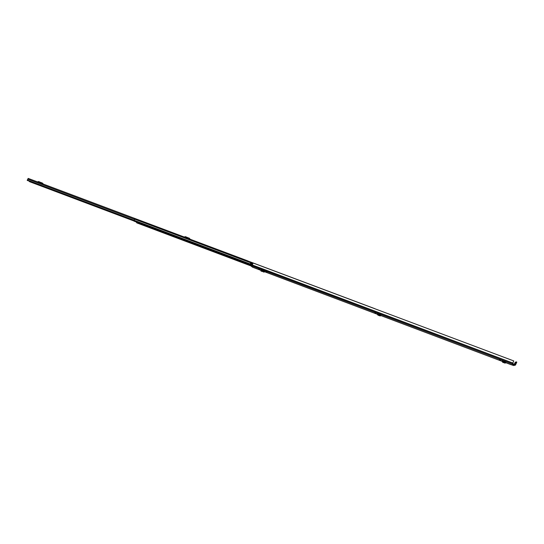 <?xml version="1.0" encoding="UTF-8"?>
<svg xmlns="http://www.w3.org/2000/svg" width="544" height="544" viewBox="0 0 544 544"><rect width="100%" height="100%" fill="white"/><g stroke="black" fill="none" stroke-linecap="round" stroke-linejoin="round"><path stroke-width="0.82" d="M374.877 312.814L375.836 313.181L374.877 312.814M503.037 361.291L505.92 362.093L502.207 360.978L502.608 362.256L505.104 363.134L504.526 362.433L504.764 361.95L505.662 362.569L505.369 363.018M266.798 272.068L265.894 271.721L266.798 272.068M259.563 269.341L258.665 268.994L259.563 269.341M261.27 270.327L261.181 269.946L263.772 270.892L264.554 271.327L264.18 272.109L264.37 271.68M263.928 272.02L264.554 271.327M515.365 364.426L512.938 363.841L512.754 364.344L515.42 365.099L516.698 362.426L516.168 362.229L514.93 364.589M512.754 364.344L512.394 364.167L513.74 360.917L253.178 263.038L513.74 360.917M253.178 263.038L252.518 264.377L250.424 263.588L250.206 264.411L250.077 265.261L252.511 267.186M515.399 365.106L513.584 365.548L505.614 362.644L511.061 364.698M500.473 360.162L499.426 359.768L500.473 360.162M380.508 315.527L380.229 315.955L380.426 315.35L379.535 314.738L379.304 315.194L377.434 314.534L378.012 315.173L380.229 315.955L379.304 315.194L379.467 314.711L377.971 314.371L377.516 313.65L380.759 315.085L378.087 314.398M250.43 263.595L250.838 262.99L252.77 263.718M252.484 264.364L252.64 264.024M514.359 364.378L515.161 362.318L516.263 361.862L516.698 362.426M516.168 362.229L516.793 362.066M261.412 270.008L264.398 271.211M264.085 271.918L264.275 271.47M264.187 271.476L260.991 270.443L264.187 271.476M264.071 271.912L261.154 271.157L260.991 270.504M264.221 271.449L261.086 270.307M503.091 361.556L502.982 362.08L504.526 362.433L504.696 361.923L503.091 361.556L502.581 360.794M502.608 362.256L502.982 362.08L502.568 360.849M504.526 362.433L504.159 362.596M380.147 315.772L380.426 315.343M378.012 315.173L377.971 314.371M377.434 314.534L377.502 313.711M27.2 180.268L133.831 220.408L27.275 180.404L28.22 178.412L248.098 260.998M29.458 181.227L133.729 220.769M133.729 220.83L29.424 181.492M37.998 182.084L41.575 183.362M39.494 182.58L41.609 183.444M40.392 182.77L41.004 183.063L40.392 182.77M41.718 182.75L42.928 183.546L41.861 182.934L42.255 183.682M41.861 182.934L38.597 181.546L37.407 181.866M42.928 183.546L43.153 184.022M185.817 237.606L188.788 238.653M184.817 237.232L185.851 237.592M185.966 237.592L188.829 238.734M187.306 237.946L186.687 237.735L187.306 237.946M189.455 238.394L189.081 238.197L189.516 238.993M189.081 238.197L185.45 236.667L184.158 236.98M189.774 238.68L190.033 239.19M183.029 239.686L250.05 264.962L187.85 241.536M134.144 221.143L137.965 222.741M184.436 240.217L187.775 241.488M250.328 265.458L136.578 222.707M189.088 242.379L189.054 241.985M184.185 240.122L184.226 240.55M139.42 223.666L139.352 223.264M250.077 264.812L134.021 221.102L134.776 218.504L374.966 308.727L134.776 218.504M136.571 222.19L136.558 222.693M136.741 222.768L250.702 265.758M136.558 222.217L138.353 222.897L138.217 223.224M134.218 221.218L250.07 264.853M137.238 219.429L135.184 218.661M513.584 365.548L514.767 365.099M512.489 364.133L250.077 265.261M502.126 361.325L380.474 315.445L502.119 361.332M377.373 314.282L264.513 271.714L377.373 314.282M261.011 270.395L252.484 267.179L261.011 270.395M512.958 363.079L250.274 264.207M512.904 363.222L250.24 264.336M512.87 363.304L250.206 264.411M264.01 271.966L264.112 271.544M263.405 272.007L263.507 271.585M261.154 271.157L261.256 270.735M504.988 362.719L505.274 362.277M502.092 361.474L503.003 361.427M377.951 314.371L377.393 314.126M379.726 315.466L380.004 315.044M134.402 219.259L27.676 179.139M133.946 220.238L27.248 180.084M133.865 220.34L27.2 180.193M182.954 239.686L137.931 222.727L182.968 239.693M250.036 265.132L189.033 242.148M184.171 240.319L139.346 223.428M250.308 264.024L133.946 220.232M252.824 263.602L134.416 219.096M250.09 264.758L133.783 220.952M136.972 222.952L250.852 265.873L136.959 222.945M184.239 240.564L184.389 240.196M184.715 240.332L184.559 240.706M260.889 270.858L260.991 270.443M261.134 270.273L264.255 271.449M133.79 220.504L27.275 180.404M133.749 220.912L29.492 181.648M248.112 261.004L28.193 178.405M42.724 183.321L41.65 182.702M189.591 238.469L188.897 237.98M136.218 221.972L134.205 221.218"/></g></svg>
